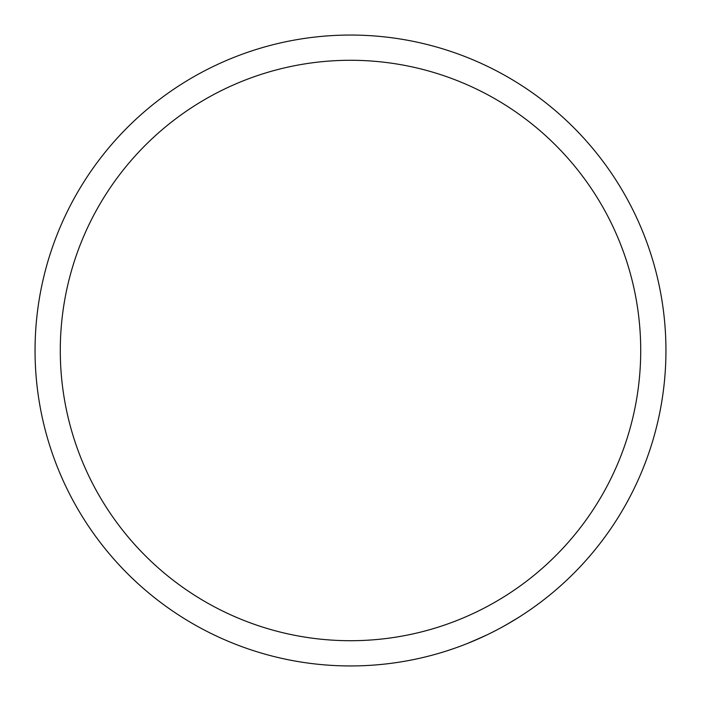 <?xml version="1.0" encoding="UTF-8"?>
<svg xmlns="http://www.w3.org/2000/svg" width="701" height="701" viewBox="0 0 701 701"><rect width="100%" height="100%" fill="white"/><g stroke="black" fill="none" stroke-linecap="round" stroke-linejoin="round"><path stroke-width="1.05" d="M636.42 217.249A315.45 315.45 0 0 0 92.138 169.511A315.45 315.45 0 0 0 322.942 664.741A315.45 315.45 0 0 0 636.42 217.249M520.116 616.468L521.64 615.487M521.588 615.522L520.887 615.977M520.764 616.056L518.758 617.336M518.389 617.563L505.745 625.108M504.098 626.028L502.564 626.878M500.935 627.772L499.191 628.709M497.36 629.682L495.616 630.593M493.811 631.513L491.953 632.46M489.491 633.678L486.652 635.053M483.515 636.534L467.129 643.597M466.927 643.676L465.105 644.394M460.618 646.103L458.147 647.014M454.327 648.372L447.308 650.73M447.028 650.817L455.282 648.039M458.55 646.865L461.775 645.674M464.623 644.587L466.971 643.658M471.475 641.827L487.195 634.791M491.655 632.609L493.653 631.601M495.441 630.681L497.07 629.831M498.726 628.955L500.409 628.052M501.758 627.316L511.38 621.84M513.947 620.306L516.041 619.027M519.003 617.169L520.046 616.512M613.55 227.904A290.214 290.214 0 0 0 112.808 183.986A290.214 290.214 0 0 0 325.141 639.601A290.214 290.214 0 0 0 613.55 227.904"/></g></svg>
